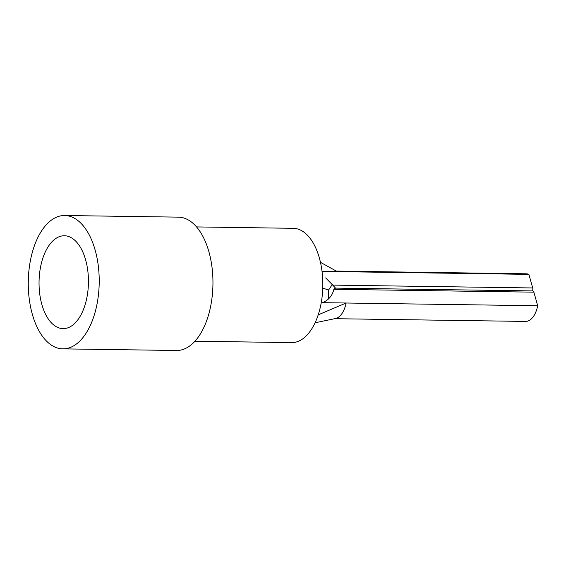 <?xml version="1.0" encoding="UTF-8"?>
<svg xmlns="http://www.w3.org/2000/svg" width="566" height="566" viewBox="0 0 566 566"><rect width="100%" height="100%" fill="white"/><g stroke="black" fill="none" stroke-linecap="round" stroke-linejoin="round"><path stroke-width="0.85" d="M85.629 259.879A46.44 24.692 -89.2 0 0 64.404 235.753A46.44 24.692 -89.2 0 0 41.856 304.494A46.44 24.692 -89.2 0 0 63.081 328.62A46.44 24.692 -89.2 0 0 85.629 259.879M196.558 226.924L293.238 228.31A57.152 30.394 90.8 0 1 319.365 258.004A57.152 30.394 90.8 0 1 291.603 342.607L194.923 341.22M95.173 250.158A66.682 35.46 90.8 0 1 62.791 348.861A66.682 35.46 90.8 0 1 32.312 314.222A66.682 35.46 90.8 0 1 64.694 215.512A66.682 35.46 90.8 0 1 95.173 250.158M64.694 215.512L178.431 217.139A66.682 35.46 90.8 0 1 208.911 251.778A66.682 35.46 90.8 0 1 176.521 350.488L62.791 348.861M336.402 271.086L526.224 273.803A23.814 12.664 90.8 0 1 528.877 274.369L322.033 271.411M337.279 271.623A23.814 12.664 90.8 0 1 337.308 271.63L320.455 262.32M332.32 284.436L328.641 289.969L328.266 298.671M533.88 292.162L333.883 289.304L334.775 288.094L532.79 290.924A2.384 1.266 90.8 0 1 533.88 292.162L537.7 305.753L346.123 303.008A23.814 12.664 90.8 0 1 345.571 305.357A23.814 12.664 90.8 0 1 335.433 318.545L315.057 322.776M333.883 289.304C332.384 295.671 328.605 300.129 322.549 302.676L346.123 303.008L318.191 314.852M325.683 277.906L332.709 285.101L532.698 287.96L528.877 274.369M335.78 288.384L332.709 285.101M537.7 305.753A23.814 12.664 90.8 0 1 525.538 321.424L334.704 318.693M532.698 287.96A2.384 1.266 90.8 0 1 532.373 290.917M328.641 289.969L322.754 288.144"/></g></svg>
